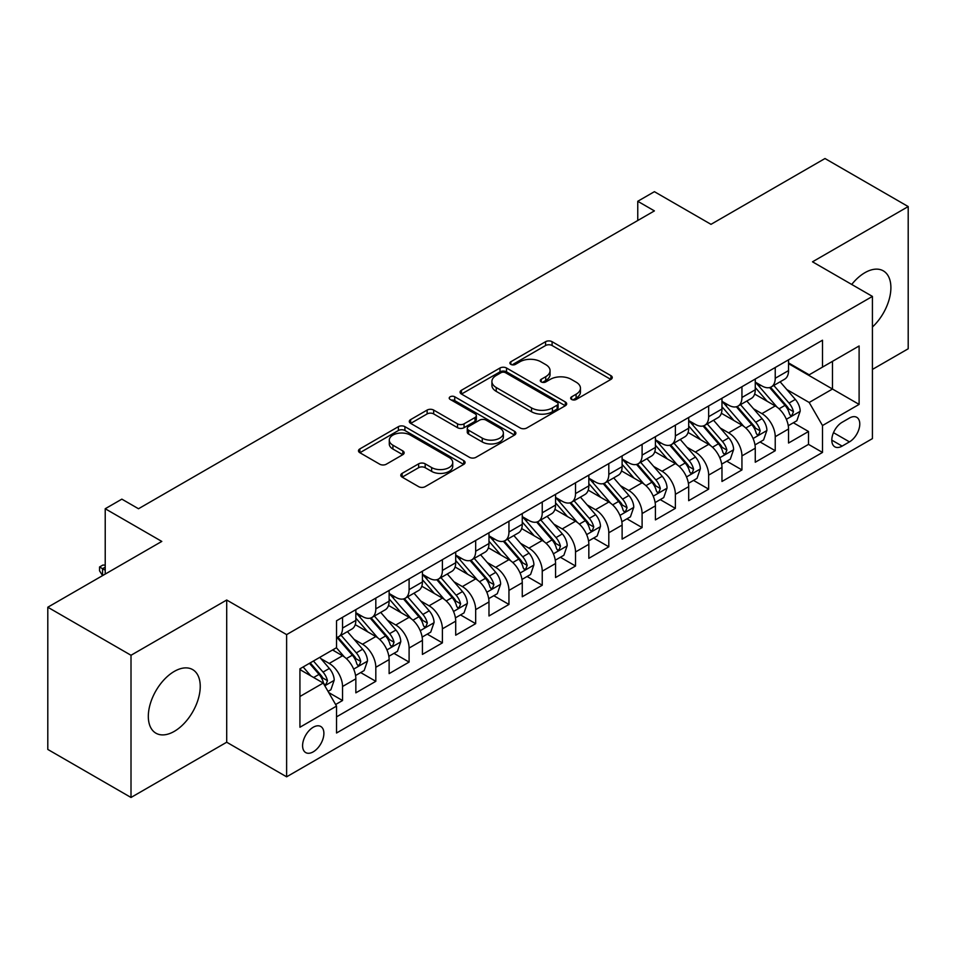 <?xml version="1.0" encoding="UTF-8"?>
<svg xmlns="http://www.w3.org/2000/svg" width="956" height="956" viewBox="0 0 956 956"><rect width="100%" height="100%" fill="white"/><g stroke="black" fill="none" stroke-linecap="round" stroke-linejoin="round"><path stroke-width="1.43" d="M571.628 399.465A3.238 1.864 0 0 0 576.193 399.465L610.908 379.413A4.625 2.665 0 0 0 612.258 377.536A4.625 2.665 0 0 0 610.908 375.648L552.102 341.698A4.625 2.665 0 0 0 545.565 341.698L510.851 361.738A3.238 1.864 0 0 0 509.906 363.053A3.238 1.864 0 0 0 510.851 364.379A3.238 1.864 0 0 0 515.427 364.379L519.921 361.786A14.782 8.532 0 0 1 540.833 361.786L545.733 364.606A14.782 8.532 0 0 1 550.059 370.641A14.782 8.532 0 0 1 545.733 376.688L541.239 379.281A3.238 1.864 0 0 0 540.295 380.596A3.238 1.864 0 0 0 541.239 381.922A3.238 1.864 0 0 0 545.816 381.922L550.309 379.329A14.782 8.532 0 0 1 571.21 379.329L576.11 382.149A14.782 8.532 0 0 1 580.447 388.184A14.782 8.532 0 0 1 576.11 394.231L571.628 396.824A3.238 1.864 0 0 0 570.672 398.138A3.238 1.864 0 0 0 571.628 399.465L571.628 396.824M174.279 731.376A36.71 21.199 120 0 0 198.262 699.015A36.71 21.199 120 0 0 192.634 669.594A36.71 21.199 120 0 0 174.279 671.411A36.71 21.199 120 0 0 150.295 703.771A36.71 21.199 120 0 0 155.924 733.192A36.71 21.199 120 0 0 174.279 731.376M872.422 327.024A36.71 21.199 120 0 0 883.284 270.847A36.71 21.199 120 0 0 864.929 272.675A36.71 21.199 120 0 0 851.724 284.458M313.245 751.834A15.057 8.7 120 0 0 323.08 738.558A15.057 8.7 120 0 0 320.774 726.488A15.057 8.7 120 0 0 313.245 727.241A15.057 8.7 120 0 0 303.399 740.518A15.057 8.7 120 0 0 305.717 752.587A15.057 8.7 120 0 0 313.245 751.834M402.141 473.351A4.625 2.665 0 0 0 400.791 475.24A4.625 2.665 0 0 0 402.141 477.128L418.644 486.652A4.625 2.665 0 0 0 425.181 486.652L463.732 464.389A4.625 2.665 0 0 0 465.082 462.501A4.625 2.665 0 0 0 463.732 460.625L404.926 426.663A4.625 2.665 0 0 0 398.389 426.663L359.838 448.926A4.625 2.665 0 0 0 358.476 450.814A4.625 2.665 0 0 0 359.838 452.702L379.759 464.21A4.625 2.665 0 0 0 386.296 464.21L402.799 454.674A4.625 2.665 0 0 0 404.149 452.797A4.625 2.665 0 0 0 402.799 450.909L392.916 445.197A12.356 7.134 0 0 1 389.295 440.154A12.356 7.134 0 0 1 396.919 433.558A12.356 7.134 0 0 1 410.387 435.111L449.105 457.458A12.356 7.134 0 0 1 452.726 462.501A12.356 7.134 0 0 1 445.102 469.097A12.356 7.134 0 0 1 431.634 467.556L425.181 463.827A4.625 2.665 0 0 0 418.644 463.827L402.141 473.351L402.141 477.128M872.422 369.422L908.2 348.773L908.2 206.568L824.992 158.529L710.989 224.337L654.406 191.678L637.76 201.286L654.406 210.894L138.501 508.747L121.854 499.14L105.22 508.747L105.22 574.078M131.008 655.266L131.008 797.471L226.703 742.226L226.703 600.021L131.008 655.266L47.8 607.227L161.803 541.419L105.22 508.747M226.703 600.021L286.621 634.617L872.422 296.408L872.422 438.613L286.621 776.822L286.621 634.617M908.2 206.568L812.504 261.813L872.422 296.408M520.243 427.989A4.625 2.665 0 0 0 526.78 427.989L565.331 405.726A4.625 2.665 0 0 0 566.681 403.85A4.625 2.665 0 0 0 565.331 401.962L506.525 368.012A4.625 2.665 0 0 0 499.988 368.012L461.437 390.263A4.625 2.665 0 0 0 460.087 392.151A4.625 2.665 0 0 0 461.437 394.039L520.243 427.989M451.459 400.158A3.238 1.864 0 0 1 454.745 400.612L454.745 396.776L514.531 431.287A4.625 2.665 0 0 1 515.881 433.176A4.625 2.665 0 0 1 514.531 435.064L475.98 457.315A4.625 2.665 0 0 1 469.444 457.315L410.638 423.365L410.638 419.6A4.625 2.665 0 0 0 409.288 421.476A4.625 2.665 0 0 0 410.638 423.365M410.638 419.6L427.141 410.064A4.625 2.665 0 0 1 433.666 410.064L457.518 423.843A4.625 2.665 0 0 0 464.054 423.843L475.001 417.521A4.625 2.665 0 0 0 476.351 415.633A4.625 2.665 0 0 0 475.001 413.745L450.168 399.417A3.238 1.864 0 0 1 449.224 398.09A3.238 1.864 0 0 1 451.22 396.37A3.238 1.864 0 0 1 454.745 396.776M131.008 797.471L47.8 749.432L47.8 607.227M335.628 704.512L342.535 700.533L328.721 692.55M320.858 658.612L329.223 663.44A18.833 10.874 60 0 1 342.535 686.504L355.847 678.808L355.847 692.837L375.816 681.317L360.675 672.57M354.15 639.397L362.503 644.225A18.833 10.874 60 0 1 375.816 667.288L389.128 659.592L389.128 673.622L409.096 662.09L393.956 653.354M387.431 620.181L395.784 625.009A18.833 10.874 60 0 1 409.096 648.072L422.421 640.377L422.421 654.406L442.389 642.874L427.236 634.139M420.712 600.966L429.077 605.793A18.833 10.874 60 0 1 442.389 628.845L455.701 621.161L455.701 635.19L475.67 623.659L460.529 614.923M454.004 581.75L462.357 586.578A18.833 10.874 60 0 1 475.67 609.629L488.982 601.945L488.982 615.975L508.95 604.443L493.81 595.707M487.285 562.534L495.638 567.362A18.833 10.874 60 0 1 508.95 590.414L522.263 582.73L522.263 596.759L542.243 585.227L527.091 576.48M520.566 543.319L528.931 548.147A18.833 10.874 60 0 1 542.243 571.198L555.556 563.514L555.556 577.543L575.524 566.012L560.383 557.264M553.847 524.103L562.212 528.919A18.833 10.874 60 0 1 575.524 551.982L588.836 544.299L588.836 558.328L608.805 546.796L593.664 538.049M587.139 504.888L595.492 509.703A18.833 10.874 60 0 1 608.805 532.767L622.117 525.083L622.117 539.112L642.097 527.581L626.945 518.833M620.42 485.672L628.773 490.488A18.833 10.874 60 0 1 642.097 513.551L655.41 505.867L655.41 519.897L675.378 508.365L660.238 499.618M653.701 466.444L662.066 471.272A18.833 10.874 60 0 1 675.378 494.336L688.69 486.652L688.69 500.681L708.659 489.149L693.518 480.402M686.994 447.229L695.347 452.057A18.833 10.874 60 0 1 708.659 475.12L721.971 467.436L721.971 481.466L741.94 469.934L726.799 461.186M720.274 428.013L728.627 432.841A18.833 10.874 60 0 1 741.94 455.904L755.264 448.221L755.264 462.238L775.232 450.718L775.232 436.689A18.833 10.874 -120 0 0 761.92 413.625L753.555 408.798M760.08 441.971L775.232 450.718M355.847 678.808A18.833 10.874 -120 0 0 342.535 655.756L332.545 649.984M389.128 659.592A18.833 10.874 -120 0 0 375.816 636.541L355.238 624.65M422.421 640.377A18.833 10.874 -120 0 0 409.096 617.325L388.518 605.435M455.701 621.161A18.833 10.874 -120 0 0 442.389 598.109L421.799 586.219M488.982 601.945A18.833 10.874 -120 0 0 475.67 578.882L455.092 567.004M522.263 582.73A18.833 10.874 -120 0 0 508.95 559.666L488.373 547.788M555.556 563.514A18.833 10.874 -120 0 0 542.243 540.451L521.653 528.572M588.836 544.299A18.833 10.874 -120 0 0 575.524 521.235L554.934 509.357M622.117 525.083A18.833 10.874 -120 0 0 608.805 502.02L588.227 490.141M655.41 505.867A18.833 10.874 -120 0 0 642.097 482.804L621.508 470.926M688.69 486.652A18.833 10.874 -120 0 0 675.378 463.588L654.788 451.698M721.971 467.436A18.833 10.874 -120 0 0 708.659 444.373L688.081 432.482M755.264 448.221A18.833 10.874 -120 0 0 741.94 425.157L721.362 413.267M849.454 418.047L842.128 422.277A14.591 8.425 120 0 0 832.592 435.135A14.591 8.425 120 0 0 834.839 446.822A14.591 8.425 120 0 0 842.128 446.105L849.454 441.875A14.591 8.425 120 0 0 858.99 429.017A14.591 8.425 120 0 0 856.743 417.318A14.591 8.425 120 0 0 849.454 418.047M299.933 696.494L323.224 683.038L336.536 706.102L336.536 733.001L822.495 452.439L822.495 425.54L809.182 402.476L786.848 389.582M336.536 706.102L299.933 727.241L299.933 668.818L336.536 647.678L336.536 620.779L822.495 340.216L822.495 367.116L859.109 345.976L859.109 404.4L822.495 425.54M355.847 612.712L362.503 616.548A18.833 10.874 60 0 0 371.92 617.48L385.232 609.797A18.833 10.874 -120 0 0 389.128 601.181L389.128 590.414M389.128 593.497L395.784 597.333A18.833 10.874 60 0 0 405.201 598.265L418.513 590.581A18.833 10.874 -120 0 0 422.421 581.965L422.421 571.198M422.421 574.269L429.077 578.117A18.833 10.874 60 0 0 438.481 579.049L451.806 571.365A18.833 10.874 -120 0 0 455.701 562.749L455.701 551.982M455.701 555.054L462.357 558.902A18.833 10.874 60 0 0 471.774 559.834L485.086 552.15A18.833 10.874 -120 0 0 488.982 543.534L488.982 532.767M488.982 535.838L495.638 539.686A18.833 10.874 60 0 0 505.055 540.618L518.367 532.934A18.833 10.874 -120 0 0 522.263 524.306L522.263 513.551M522.263 516.622L528.931 520.47A18.833 10.874 60 0 0 538.336 521.402L551.648 513.719A18.833 10.874 -120 0 0 555.556 505.091L555.556 494.336M555.556 497.407L562.212 501.255A18.833 10.874 60 0 0 571.628 502.187L584.941 494.503A18.833 10.874 -120 0 0 588.836 485.875L588.836 475.12M588.836 478.191L595.492 482.039A18.833 10.874 60 0 0 604.909 482.971L618.221 475.275A18.833 10.874 -120 0 0 622.117 466.659L622.117 455.904M622.117 458.976L628.773 462.824A18.833 10.874 60 0 0 638.19 463.756L651.502 456.06A18.833 10.874 -120 0 0 655.41 447.444L655.41 436.689M655.41 439.76L662.066 443.608A18.833 10.874 60 0 0 671.482 444.54L684.795 436.844A18.833 10.874 -120 0 0 688.69 428.228L688.69 417.461M688.69 420.544L695.347 424.38A18.833 10.874 60 0 0 704.763 425.312L718.076 417.629A18.833 10.874 -120 0 0 721.971 409.013L721.971 398.246M721.971 401.329L728.627 405.165A18.833 10.874 60 0 0 738.044 406.097L751.356 398.413A18.833 10.874 -120 0 0 755.264 389.797L755.264 379.03M336.536 716.857L808.513 444.373L808.513 431.503L788.545 443.022L788.545 428.993A18.833 10.874 -120 0 0 775.232 405.942L754.643 394.051M755.264 382.113L761.92 385.949A18.833 10.874 -120 0 0 771.325 386.881A18.833 10.874 -120 0 0 775.232 378.265L775.232 367.498M771.325 386.881L784.649 379.197A18.833 10.874 -120 0 0 788.545 370.581L788.545 359.815M342.535 617.313L342.535 628.08A18.833 10.874 60 0 1 338.639 636.696A18.833 10.874 60 0 1 336.536 637.461M338.639 636.696L351.951 629.012A18.833 10.874 -120 0 0 355.847 620.396L355.847 609.629M375.816 598.098L375.816 608.864A18.833 10.874 60 0 1 371.92 617.48M409.096 578.882L409.096 589.649A18.833 10.874 60 0 1 405.201 598.265M442.389 559.666L442.389 570.433A18.833 10.874 60 0 1 438.481 579.049M475.67 540.451L475.67 551.218A18.833 10.874 60 0 1 471.774 559.834M508.95 521.235L508.95 532.002A18.833 10.874 60 0 1 505.055 540.618M542.243 502.02L542.243 512.786A18.833 10.874 60 0 1 538.336 521.402M575.524 482.804L575.524 493.571A18.833 10.874 60 0 1 571.628 502.187M608.805 463.588L608.805 474.343A18.833 10.874 60 0 1 604.909 482.971M642.097 444.373L642.097 455.128A18.833 10.874 60 0 1 638.19 463.756M675.378 425.157L675.378 435.912A18.833 10.874 60 0 1 671.482 444.54M708.659 405.942L708.659 416.697A18.833 10.874 60 0 1 704.763 425.312M741.94 386.726L741.94 397.481A18.833 10.874 60 0 1 738.044 406.097M741.94 455.904L741.94 469.934M708.659 475.12L708.659 489.149M675.378 494.336L675.378 508.365M642.097 513.551L642.097 527.581M608.805 532.767L608.805 546.796M575.524 551.982L575.524 566.012M542.243 571.198L542.243 585.227M508.95 590.414L508.95 604.443M475.67 609.629L475.67 623.659M442.389 628.845L442.389 642.874M409.096 648.072L409.096 662.09M375.816 667.288L375.816 681.317M342.535 686.504L342.535 700.533M323.224 683.038L299.933 669.594M809.182 402.476L832.473 389.032L832.473 361.356L859.109 345.976M788.545 363.662L859.109 404.4M788.545 362.898L809.182 374.812L822.495 367.116M226.703 742.226L286.621 776.822M637.76 201.286L637.76 220.501M793.372 422.755L808.513 431.503M808.513 444.373L822.495 452.439M572.919 399.919L576.11 398.066A14.782 8.532 0 0 0 580.447 392.032L580.447 388.184M550.059 370.641L550.059 374.489A14.782 8.532 0 0 1 545.733 380.524L542.53 382.376M610.848 379.448L552.102 345.534A4.625 2.665 0 0 0 545.565 345.534L512.153 364.834M565.271 405.762L506.525 371.848A4.625 2.665 0 0 0 499.988 371.848L461.497 394.075M557.169 405.165A3.238 1.864 0 0 0 558.113 403.85A3.238 1.864 0 0 0 557.169 402.524L505.545 372.721A3.238 1.864 0 0 0 500.968 372.721L496.236 375.457A14.782 8.532 0 0 0 491.91 381.492A14.782 8.532 0 0 0 496.236 387.527L531.524 407.901A14.782 8.532 0 0 0 552.425 407.901L557.169 405.165L557.169 409.013A3.238 1.864 0 0 0 558.113 407.686L558.113 403.85M491.91 381.492L491.91 385.34A14.782 8.532 0 0 0 496.236 391.374L496.236 387.527M557.169 409.013L552.425 411.749A14.782 8.532 0 0 1 531.524 411.749L496.236 391.374M410.698 423.4L427.141 413.912L427.141 410.064M476.351 415.633L476.351 419.481A4.625 2.665 0 0 1 475.001 421.369L464.054 427.679A4.625 2.665 0 0 1 457.518 427.679L433.666 413.912A4.625 2.665 0 0 0 427.141 413.912M454.745 400.612L514.471 435.1M482.266 438.123A12.356 7.134 0 0 0 495.734 439.676A12.356 7.134 0 0 0 503.37 433.08A12.356 7.134 0 0 0 499.749 428.037L486.102 420.162A4.625 2.665 0 0 0 479.577 420.162L468.631 426.484A4.625 2.665 0 0 0 467.269 428.36A4.625 2.665 0 0 0 468.631 430.248L482.266 438.123L482.266 441.971A12.356 7.134 0 0 0 495.734 443.512A12.356 7.134 0 0 0 503.37 436.928L503.37 433.08M467.269 428.36L467.269 432.208A4.625 2.665 0 0 0 468.631 434.096L468.631 430.248M482.266 441.971L468.631 434.096M452.726 462.501L452.726 466.349A12.356 7.134 0 0 1 445.102 472.945A12.356 7.134 0 0 1 431.634 471.392L425.181 467.675A4.625 2.665 0 0 0 418.644 467.675L402.201 477.164M389.295 440.154L389.295 444.002A12.356 7.134 0 0 0 392.916 449.045L392.916 445.197M402.739 454.709L392.916 449.045M463.66 464.425L404.926 430.511A4.625 2.665 0 0 0 398.389 430.511L359.898 452.738M788.258 425.707L796.862 420.736L800.196 411.128A12.476 7.206 -120 0 0 795.332 399.417L780.12 381.803M777.085 407.16L759.04 386.272A36.005 20.793 -120 0 0 755.264 382.316M767.19 401.293L757.104 389.618A29.887 17.256 -120 0 0 755.264 387.61M769.628 387.562L785.019 405.368A12.476 7.206 60 0 1 789.465 413.96L790.373 415.442L792.058 415.203L793.456 411.654A12.476 7.206 -120 0 0 789.011 403.062L773.798 385.459M770.536 387.276L787.063 406.408A6.357 3.669 60 0 1 788.664 408.893L793.456 411.654M754.977 444.922L763.581 439.951L766.903 430.343A12.476 7.206 -120 0 0 762.052 418.632L746.839 401.018M743.792 426.376L725.759 405.487A36.005 20.793 -120 0 0 721.971 401.532M733.909 420.509L723.812 408.833A29.887 17.256 -120 0 0 721.971 406.826M736.347 406.778L751.727 424.584A12.476 7.206 60 0 1 756.184 433.176L757.08 434.657L758.765 434.418L760.175 430.869A12.476 7.206 -120 0 0 755.73 422.277L740.518 404.675M737.255 406.491L753.782 425.623A6.357 3.669 60 0 1 755.383 428.109L760.175 430.869M721.696 464.138L730.3 459.167L733.622 449.559A12.476 7.206 -120 0 0 728.771 437.848L713.558 420.246M710.511 445.592L692.479 424.703A36.005 20.793 -120 0 0 688.69 420.748M700.617 439.724L690.531 428.049A29.887 17.256 -120 0 0 688.69 426.041M703.066 425.994L718.446 443.799A12.476 7.206 60 0 1 722.891 452.391L723.8 453.873L725.485 453.634L726.883 450.097A12.476 7.206 -120 0 0 722.437 441.493L707.237 423.89M703.975 425.707L720.501 444.839A6.357 3.669 60 0 1 722.103 447.324L726.883 450.097M688.416 483.354L697.008 478.382L700.342 468.775A12.476 7.206 -120 0 0 695.478 457.064L680.278 439.461M677.23 464.807L659.186 443.919A36.005 20.793 -120 0 0 655.41 439.963M667.336 458.94L657.25 447.265A29.887 17.256 -120 0 0 655.41 445.257M669.786 445.209L685.165 463.015A12.476 7.206 60 0 1 689.611 471.619L690.519 473.089L692.204 472.85L693.602 469.312A12.476 7.206 -120 0 0 689.157 460.72L673.944 443.106M670.682 444.922L687.209 464.054A6.357 3.669 60 0 1 688.81 466.54L693.602 469.312M655.123 502.569L663.727 497.598L667.049 487.99A12.476 7.206 -120 0 0 662.197 476.279L646.985 458.677M643.938 484.023L625.905 463.134A36.005 20.793 -120 0 0 622.117 459.179M634.055 478.167L623.957 466.48A29.887 17.256 -120 0 0 622.117 464.473M636.493 464.425L651.873 482.242A12.476 7.206 60 0 1 656.33 490.834L657.238 492.304L658.923 492.077L660.321 488.528A12.476 7.206 -120 0 0 655.876 479.936L640.663 462.322M637.401 464.138L653.928 483.27A6.357 3.669 60 0 1 655.529 485.756L660.321 488.528M621.842 521.785L630.446 516.814L633.768 507.206A12.476 7.206 -120 0 0 628.917 495.495L613.704 477.892M610.657 503.238L592.624 482.362A36.005 20.793 -120 0 0 588.836 478.394M600.762 497.383L590.677 485.696A29.887 17.256 -120 0 0 588.836 483.688M603.212 483.64L618.592 501.458A12.476 7.206 60 0 1 623.037 510.05L623.945 511.52L625.63 511.293L627.04 507.744A12.476 7.206 -120 0 0 622.583 499.151L607.383 481.537M604.12 483.354L620.647 502.486A6.357 3.669 60 0 1 622.248 504.971L627.04 507.744M588.561 541L597.153 536.029L600.488 526.421A12.476 7.206 -120 0 0 595.624 514.71L580.423 497.108M577.376 522.454L559.332 501.577A36.005 20.793 -120 0 0 555.556 497.61M567.482 516.599L557.396 504.911A29.887 17.256 -120 0 0 555.556 502.904M569.931 502.856L585.311 520.673A12.476 7.206 60 0 1 589.756 529.265L590.665 530.747L592.35 530.508L593.748 526.959A12.476 7.206 -120 0 0 589.302 518.367L574.09 500.753M570.828 502.569L587.354 521.701A6.357 3.669 60 0 1 588.956 524.187L593.748 526.959M555.269 560.216L563.873 555.257L567.195 545.637A12.476 7.206 -120 0 0 562.343 533.926L547.131 516.324M544.084 541.67L526.051 520.793A36.005 20.793 -120 0 0 522.263 516.826M534.201 535.814L524.115 524.127A29.887 17.256 -120 0 0 522.263 522.119M536.639 522.072L552.03 539.889A12.476 7.206 60 0 1 556.476 548.481L557.384 549.963L559.069 549.724L560.467 546.175A12.476 7.206 -120 0 0 556.022 537.583L540.809 519.968M537.547 521.785L554.074 540.929A6.357 3.669 60 0 1 555.675 543.414L560.467 546.175M521.988 579.432L530.592 574.472L533.914 564.853A12.476 7.206 -120 0 0 529.062 553.142L513.85 535.539M510.803 560.885L492.77 540.009A36.005 20.793 -120 0 0 488.982 536.053M500.908 555.03L490.822 543.343A29.887 17.256 -120 0 0 488.982 541.335M503.358 541.299L518.738 559.105A12.476 7.206 60 0 1 523.183 567.697L524.091 569.179L525.776 568.94L527.186 565.39A12.476 7.206 -120 0 0 522.729 556.798L507.528 539.196M504.266 541L520.793 560.144A6.357 3.669 60 0 1 522.394 562.63L527.186 565.39M488.707 598.647L497.299 593.688L500.633 584.08A12.476 7.206 -120 0 0 495.77 572.357L480.569 554.755M477.522 580.101L459.489 559.224A36.005 20.793 -120 0 0 455.701 555.269M467.627 574.245L457.542 562.57A29.887 17.256 -120 0 0 455.701 560.563M470.077 560.515L485.457 578.32A12.476 7.206 60 0 1 489.902 586.912L490.81 588.394L492.495 588.155L493.894 584.606A12.476 7.206 -120 0 0 489.448 576.014L474.248 558.412M470.973 560.216L487.512 579.36A6.357 3.669 60 0 1 489.114 581.846L493.894 584.606M455.415 617.863L464.019 612.904L467.353 603.296A12.476 7.206 -120 0 0 462.489 591.585L447.277 573.97M444.241 599.316L426.197 578.44A36.005 20.793 -120 0 0 422.421 574.484M434.347 593.461L424.261 581.786A29.887 17.256 -120 0 0 422.421 579.778M436.784 579.73L452.176 597.536A12.476 7.206 60 0 1 456.621 606.128L457.53 607.61L459.215 607.371L460.613 603.822A12.476 7.206 -120 0 0 456.167 595.23L440.955 577.627M437.693 579.432L454.22 598.576A6.357 3.669 60 0 1 455.821 601.061L460.613 603.822M422.134 637.078L430.738 632.119L434.06 622.511A12.476 7.206 -120 0 0 429.208 610.8L413.996 593.186M410.949 618.532L392.916 597.655A36.005 20.793 -120 0 0 389.128 593.7M401.066 612.677L390.968 601.001A29.887 17.256 -120 0 0 389.128 598.994M403.504 598.946L418.883 616.751A12.476 7.206 60 0 1 423.341 625.343L424.237 626.825L425.922 626.586L427.332 623.037A12.476 7.206 -120 0 0 422.887 614.445L407.674 596.843M404.412 598.647L420.939 617.791A6.357 3.669 60 0 1 422.54 620.277L427.332 623.037M388.853 656.294L397.457 651.335L400.779 641.727A12.476 7.206 -120 0 0 395.927 630.016L380.715 612.402M377.668 637.76L359.635 616.871A36.005 20.793 -120 0 0 355.847 612.915M367.773 631.892L357.687 620.217A29.887 17.256 -120 0 0 355.847 618.209M370.223 618.162L385.603 635.967A12.476 7.206 60 0 1 390.048 644.559L390.956 646.041L392.641 645.802L394.039 642.253A12.476 7.206 -120 0 0 389.594 633.661L374.394 616.058M371.131 617.875L387.658 637.007A6.357 3.669 60 0 1 389.259 639.492L394.039 642.253M355.572 675.522L364.164 670.55L367.498 660.943A12.476 7.206 -120 0 0 362.635 649.232L347.434 631.617M344.387 656.975L336.416 647.75M334.492 651.108L333.202 649.614M336.942 637.377L352.322 655.183A12.476 7.206 60 0 1 356.767 663.775L357.675 665.257L359.36 665.018L360.759 661.468A12.476 7.206 -120 0 0 356.313 652.876L341.101 635.274M337.838 637.09L354.365 656.222A6.357 3.669 60 0 1 355.967 658.708L360.759 661.468M328.051 691.403L330.884 689.766L334.206 680.158A12.476 7.206 -120 0 0 329.354 668.447L319.782 657.358M310.843 675.892L303.136 666.965M301.212 670.323L299.933 668.842M309.457 663.321L319.029 674.398A12.476 7.206 60 0 1 323.486 682.99L324.395 684.472L326.08 684.233L327.478 680.684A12.476 7.206 -120 0 0 323.032 672.092L313.449 661.014M310.234 662.867L321.085 675.438A6.357 3.669 60 0 1 322.686 677.923L327.478 680.684M105.22 567.171L102.555 568.701L105.22 570.242M99.555 566.968L102.555 568.701L102.555 575.62L99.555 570.816L99.555 566.968L102.889 565.056L105.22 565.127M329.223 663.44L342.535 655.756M362.503 644.225L375.816 636.541M395.784 625.009L409.096 617.325M429.077 605.793L442.389 598.109M462.357 586.578L475.67 578.882M495.638 567.362L508.95 559.666M528.931 548.147L542.243 540.451M562.212 528.919L575.524 521.235M595.492 509.703L608.805 502.02M628.773 490.488L642.097 482.804M662.066 471.272L675.378 463.588M695.347 452.057L708.659 444.373M728.627 432.841L741.94 425.157M761.92 413.625L775.232 405.942M775.232 378.265L788.545 370.581M342.535 628.08L355.847 620.396M375.816 608.864L389.128 601.181M409.096 589.649L422.421 581.965M442.389 570.433L455.701 562.749M475.67 551.218L488.982 543.534M508.95 532.002L522.263 524.306M542.243 512.786L555.556 505.091M575.524 493.571L588.836 485.875M608.805 474.343L622.117 466.659M642.097 455.128L655.41 447.444M675.378 435.912L688.69 428.228M708.659 416.697L721.971 409.013M741.94 397.481L755.264 389.797M775.232 436.689L788.545 428.993M833.489 432.662L849.454 441.875M831.816 440.142L842.128 446.105M576.11 398.066L576.11 394.231M541.239 381.922L541.239 379.281M545.733 380.524L545.733 376.688M510.851 364.379L510.851 361.738M545.565 345.534L545.565 341.698M552.102 345.534L552.102 341.698M610.908 379.413L610.908 375.648M461.437 394.039L461.437 390.263M499.988 371.848L499.988 368.012M506.525 371.848L506.525 368.012M565.331 405.726L565.331 401.962M531.524 411.749L531.524 407.901M552.425 411.749L552.425 407.901M433.666 413.912L433.666 410.064M457.518 427.679L457.518 423.843M464.054 427.679L464.054 423.843M475.001 421.369L475.001 417.521M514.531 435.064L514.531 431.287M418.644 467.675L418.644 463.827M425.181 467.675L425.181 463.827M431.634 471.392L431.634 467.556M402.799 454.674L402.799 450.909M359.838 452.702L359.838 448.926M398.389 430.511L398.389 426.663M404.926 430.511L404.926 426.663M463.732 464.389L463.732 460.625M786.358 419.302L800.112 411.367M759.04 386.272L760.761 385.28M789.011 403.062L795.332 399.417M779.068 408.81L785.019 405.368M753.077 438.517L766.82 430.582M725.759 405.487L727.468 404.496M755.73 422.277L762.052 418.632M745.788 428.025L751.727 424.584M719.796 457.733L733.539 449.798M692.479 424.703L694.187 423.723M722.437 441.493L728.771 437.848M712.495 447.241L718.446 443.799M686.504 476.948L700.258 469.014M659.186 443.919L660.907 442.939M689.157 460.72L695.478 457.064M679.214 466.456L685.165 463.015M653.223 496.176L666.977 488.229M625.905 463.134L627.626 462.154M655.876 479.936L662.197 476.279M645.933 485.672L651.873 482.242M619.942 515.392L633.685 507.445M592.624 482.362L594.333 481.37M622.583 499.151L628.917 495.495M612.641 504.888L618.592 501.458M586.649 534.607L600.404 526.66M559.332 501.577L561.053 500.586M589.302 518.367L595.624 514.71M579.36 524.103L585.311 520.673M553.369 553.823L567.123 545.888M526.051 520.793L527.772 519.801M556.022 537.583L562.343 533.926M546.079 543.319L552.03 539.889M520.088 573.038L533.83 565.104M492.77 540.009L494.479 539.017M522.729 556.798L529.062 553.142M512.786 562.534L518.738 559.105M486.807 592.254L500.55 584.319M459.489 559.224L461.198 558.232M489.448 576.014L495.77 572.357M479.506 581.75L485.457 578.32M453.514 611.47L467.269 603.535M426.197 578.44L427.918 577.448M456.167 595.23L462.489 591.585M446.225 600.966L452.176 597.536M420.234 630.685L433.976 622.75M392.916 597.655L394.625 596.663M422.887 614.445L429.208 610.8M412.944 620.193L418.883 616.751M386.953 649.901L400.695 641.966M359.635 616.871L361.344 615.879M389.594 633.661L395.927 630.016M379.651 639.409L385.603 635.967M353.66 669.116L367.415 661.182M356.313 652.876L362.635 649.232M346.371 658.624L352.322 655.183M324.813 685.775L334.134 680.397M323.032 672.092L329.354 668.447M313.652 677.505L319.029 674.398"/></g></svg>

